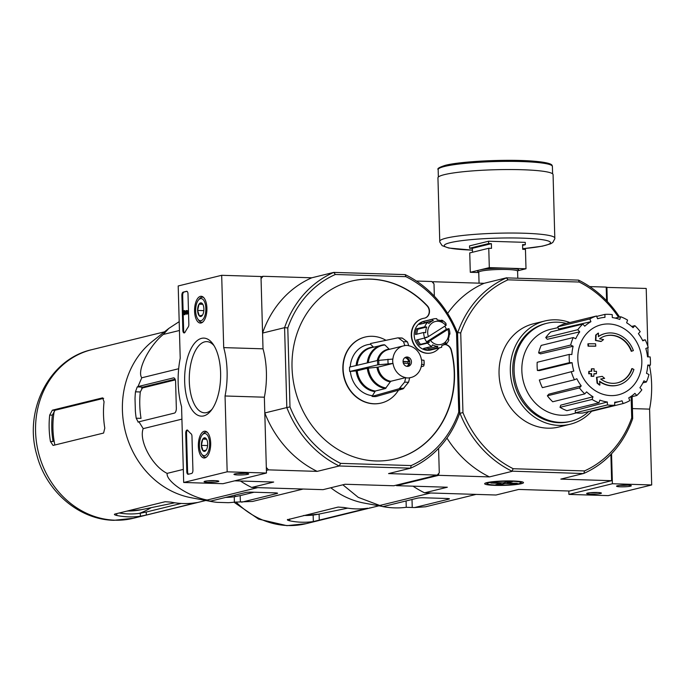 <?xml version="1.0" encoding="UTF-8"?>
<svg xmlns="http://www.w3.org/2000/svg" width="686" height="686" viewBox="0 0 686 686"><rect width="100%" height="100%" fill="white"/><g stroke="black" fill="none" stroke-linecap="round" stroke-linejoin="round"><path stroke-width="1.03" d="M648.124 356.866L647.867 347.605M647.824 346.198L646.212 288.446L606.227 287.391M568.805 490.996L568.908 494.409L608.216 495.626L651.7 484.959L649.582 409.13A53.156 24.464 -88.2 0 0 649.393 365.389M600.593 493.517A7.383 0.832 178.4 0 0 601.373 493.011A7.383 0.832 178.4 0 0 594.025 492.479A7.383 0.832 178.4 0 0 586.71 493.423A7.383 0.832 178.4 0 0 591.898 494.169A7.383 0.832 178.4 0 0 600.593 493.517M630.494 486.185A7.383 0.832 178.4 0 0 631.274 485.679A7.383 0.832 178.4 0 0 623.917 485.148A7.383 0.832 178.4 0 0 616.603 486.091A7.383 0.832 178.4 0 0 621.799 486.837A7.383 0.832 178.4 0 0 630.494 486.185M568.908 494.409L612.392 483.741L651.7 484.959M632.458 408.599L649.582 409.13M612.392 483.741L611.552 453.763M607.299 301.48L606.904 287.228M620.238 485.362A6.105 0.686 178.4 0 0 627.604 485.156M590.337 492.694A6.105 0.686 178.4 0 0 597.712 492.488M178.197 285.968L221.681 275.3L223.705 347.613A53.156 24.464 91.8 0 1 225.051 395.985L227.169 471.814L183.685 482.481L181.567 406.652A53.156 24.464 91.8 0 1 180.212 358.272L178.197 285.968M223.705 347.613L263.012 348.822L260.989 276.518L221.681 275.3M263.012 348.822A53.156 24.464 91.8 0 1 264.359 397.203L225.051 395.985M264.359 397.203L266.477 473.031L227.169 471.814M234.792 473.932A7.383 0.832 178.4 0 0 234.003 474.24A7.383 0.832 178.4 0 0 241.361 474.961A7.383 0.832 178.4 0 0 248.666 473.829A7.383 0.832 178.4 0 0 242.664 473.271A7.383 0.832 178.4 0 0 234.792 473.932M204.891 481.263A7.383 0.832 178.4 0 0 204.111 481.572A7.383 0.832 178.4 0 0 211.468 482.292A7.383 0.832 178.4 0 0 218.774 481.16A7.383 0.832 178.4 0 0 212.771 480.612A7.383 0.832 178.4 0 0 204.891 481.263M266.477 473.031L222.993 483.699L183.685 482.481M183.153 292.133L186.558 291.293A2.95 1.355 91.8 0 1 186.729 291.276A2.95 1.355 91.8 0 1 187.998 293.9L188.847 324.307A2.95 1.355 91.8 0 1 188.187 327.076A60.539 27.86 91.8 0 0 185.074 332.178A2.95 1.355 91.8 0 1 184.122 332.942A2.95 1.355 91.8 0 1 182.853 330.318L181.876 295.4A2.95 1.355 91.8 0 1 183.153 292.133L187.072 291.387M186.806 471.676L185.734 433.295A2.95 1.355 91.8 0 1 187.184 430.011A2.95 1.355 91.8 0 1 187.81 430.379A60.831 27.997 91.8 0 0 191.171 433.861A2.95 1.355 91.8 0 1 191.969 436.287L192.92 470.176A2.95 1.355 91.8 0 1 191.643 473.443L188.247 474.275A2.95 1.355 91.8 0 1 188.067 474.292A2.95 1.355 91.8 0 1 186.806 471.676L187.587 471.702L186.515 433.32A2.95 1.355 91.8 0 1 187.57 430.148M203.716 415.905A39.042 17.965 91.8 0 1 185.314 368.502A39.042 17.965 91.8 0 1 212.977 344.046A39.042 17.965 91.8 0 1 210.911 410.785A39.042 17.965 91.8 0 1 203.716 415.905M201.118 322.977A13.403 6.165 91.8 0 1 200.389 323.063A13.403 6.165 91.8 0 1 194.584 309.48A13.403 6.165 91.8 0 1 201.221 296.275A13.403 6.165 91.8 0 1 206.923 309.069A13.403 6.165 91.8 0 1 201.118 322.977M204.891 457.896A13.403 6.165 91.8 0 1 204.162 457.982A13.403 6.165 91.8 0 1 198.357 444.399A13.403 6.165 91.8 0 1 204.985 431.202A13.403 6.165 91.8 0 1 210.696 443.988A13.403 6.165 91.8 0 1 204.891 457.896M212.068 409.233A35.612 16.387 91.8 0 1 206.666 412.595A35.612 16.387 91.8 0 1 204.574 412.818A35.612 16.387 91.8 0 1 189.302 376.717A35.612 16.387 91.8 0 1 206.778 341.628A35.612 16.387 91.8 0 1 214.041 345.675M207.738 480.843A6.105 0.686 178.4 0 0 215.104 480.637M237.639 473.512A6.105 0.686 178.4 0 0 245.005 473.306M188.513 474.206A2.95 1.355 91.8 0 1 187.587 471.702M184.517 332.821A2.95 1.355 91.8 0 1 183.642 330.343L182.665 295.417A2.95 1.355 91.8 0 1 183.942 292.15M184.928 312.696L184.98 314.642L183.788 314.711L183.677 310.732L186.438 313.15M186.643 312.816L184.868 310.655L184.088 310.638M184.98 314.642L183.788 314.711M186.403 311.444L186.275 310.561A1.775 0.815 91.8 0 1 186.378 310.552A1.775 0.815 91.8 0 1 187.132 312.344A1.775 0.815 91.8 0 1 186.266 314.094A1.775 0.815 91.8 0 1 185.957 313.948L184.114 311.71L184.191 314.617M186.481 310.569L187.055 310.587A1.775 0.815 91.8 0 1 187.158 310.578A1.775 0.815 91.8 0 1 187.921 312.37A1.775 0.815 91.8 0 1 187.055 314.119L186.266 314.094M186.292 311.444L186.155 313.142M202.481 315.148A6.817 3.138 91.8 0 1 202.199 315.551A6.817 3.138 91.8 0 1 199.343 315.92L197.611 310.441L199.017 304.19L202.156 303.418A6.817 3.138 91.8 0 1 202.559 303.889A6.817 3.138 91.8 0 1 203.888 308.897A6.817 3.138 91.8 0 1 202.481 315.148L199.343 315.92A6.817 3.138 91.8 0 1 197.611 310.441A6.817 3.138 91.8 0 1 199.017 304.19A6.817 3.138 91.8 0 1 202.156 303.418M205.843 308.417A11.07 5.094 91.8 0 1 203.236 319.033A11.07 5.094 91.8 0 1 197.817 319.05A11.07 5.094 91.8 0 1 198.4 300.116A11.07 5.094 91.8 0 1 205.843 308.417M202.799 322.051A12.554 5.78 91.8 0 1 201.675 322.257A12.554 5.78 91.8 0 1 198.734 320.345L197.817 319.05M198.4 300.116L199.403 298.89A12.554 5.78 91.8 0 1 202.447 297.167A12.554 5.78 91.8 0 1 203.562 297.441M202.816 304.301L199.017 304.19M203.836 310.629L197.611 310.441M206.254 450.076A6.817 3.138 91.8 0 1 205.963 450.47A6.817 3.138 91.8 0 1 203.116 450.839L201.384 445.36L202.782 439.109L205.92 438.337A6.817 3.138 91.8 0 1 206.323 438.808A6.817 3.138 91.8 0 1 207.661 443.825A6.817 3.138 91.8 0 1 206.254 450.076L203.116 450.839A6.817 3.138 91.8 0 1 201.384 445.36A6.817 3.138 91.8 0 1 202.782 439.109A6.817 3.138 91.8 0 1 205.92 438.337M209.616 443.345A11.07 5.094 91.8 0 1 207.009 453.952A11.07 5.094 91.8 0 1 201.581 453.978A11.07 5.094 91.8 0 1 202.173 435.044A11.07 5.094 91.8 0 1 209.616 443.345M206.572 456.97A12.554 5.78 91.8 0 1 205.44 457.176A12.554 5.78 91.8 0 1 202.507 455.264L201.581 453.978M202.173 435.044L203.167 433.809A12.554 5.78 91.8 0 1 206.22 432.086A12.554 5.78 91.8 0 1 207.335 432.36M206.589 439.229L202.782 439.109M207.601 445.557L201.384 445.36M633.907 369.471A26.574 23.401 -103.8 0 1 617.949 385.155A26.574 23.401 -103.8 0 1 599.607 381.236A101.794 48.131 80.5 0 1 599.916 385.018A99.161 35.603 -148.1 0 0 597.463 382.985A101.348 47.917 -99.5 0 0 596.906 377.274A102.223 3.19 -10.5 0 1 602.214 376.357A101.159 36.324 31.9 0 1 604.623 378.346A101.837 3.173 169.5 0 0 600.687 379.032A24.216 21.326 -103.8 0 0 617.666 382.788A24.216 21.326 -103.8 0 0 632.175 368.571A103.354 26.505 15.8 0 1 633.907 369.471M617.752 385.206A26.574 23.401 -103.8 0 1 617.546 385.258A26.574 23.401 -103.8 0 1 599.641 381.656M617.46 382.839A24.216 21.326 -103.8 0 0 631.772 368.674L632.175 368.571M600.713 379.049A101.837 3.173 169.5 0 1 604.212 378.449L604.623 378.346M599.916 385.018L599.504 385.112A99.161 35.603 -148.1 0 0 597.052 383.088A101.348 47.917 -99.5 0 0 596.503 377.377L596.906 377.274M631.695 351.215A24.216 21.326 -103.8 0 0 606.124 335.754A24.216 21.326 -103.8 0 0 599.564 338.79A101.837 19.457 7.4 0 1 603.543 339.561A101.159 17.742 146.9 0 1 601.236 341.388L600.825 341.491A102.223 19.525 -172.6 0 0 595.465 340.479A101.348 43.947 -77.2 0 0 595.714 335.06A99.161 17.39 -33.1 0 0 598.055 333.199L598.466 333.104A101.794 44.136 102.8 0 1 598.364 336.663A26.574 23.401 -103.8 0 1 605.292 333.525A26.574 23.401 -103.8 0 1 633.384 350.58A103.354 4.459 161.6 0 1 631.695 351.215L631.283 351.318A24.216 21.326 -103.8 0 0 605.927 335.806M598.372 336.483A26.574 23.401 -103.8 0 1 604.88 333.628A26.574 23.401 -103.8 0 1 605.086 333.576M595.714 335.06L596.117 334.965A99.161 17.39 -33.1 0 0 598.466 333.104M595.465 340.479L595.877 340.385A101.348 43.947 -77.2 0 0 596.117 334.965M601.236 341.388A102.223 19.525 -172.6 0 0 595.877 340.385M595.577 343.797A101.777 46.837 91.8 0 1 595.791 346.113A102.574 11.568 178.4 0 0 588.502 346.087A100.19 46.108 -88.2 0 0 588.279 343.78A102.257 11.533 -1.6 0 1 595.577 343.797M588.502 346.087L588.091 346.19A102.574 11.568 178.4 0 1 595.379 346.207L595.791 346.113M588.091 346.19A100.19 46.108 -88.2 0 0 587.876 343.875L588.279 343.78M596.494 371.332A101.777 46.837 91.8 0 1 596.408 373.716A102.257 11.533 178.4 0 0 593.956 373.699A101.296 46.622 91.8 0 1 593.844 376.245A101.854 11.491 178.4 0 0 591.504 376.237A100.791 46.382 -88.2 0 0 591.624 373.699A102.257 11.533 178.4 0 0 589.12 373.699A100.19 46.108 -88.2 0 0 589.205 371.315A102.574 11.568 -1.6 0 1 591.709 371.315A100.791 46.382 -88.2 0 0 591.778 368.785A102.857 11.602 -1.6 0 1 594.102 368.794A101.296 46.622 91.8 0 1 594.042 371.323A102.574 11.568 -1.6 0 1 596.494 371.332M593.956 373.801A102.257 11.533 178.4 0 1 595.997 373.819L596.408 373.716M591.306 371.315A100.791 46.382 -88.2 0 0 591.366 368.888L591.778 368.785M593.844 376.245L593.433 376.34A101.854 11.491 178.4 0 0 591.1 376.331A100.791 46.382 -88.2 0 0 591.221 373.793A102.257 11.533 178.4 0 0 588.708 373.793A100.19 46.108 -88.2 0 0 588.794 371.409L589.205 371.315M460.726 332.907L457.733 332.659A105.43 92.842 -103.8 0 1 506.5 277.873L507.974 279.837A103.209 90.886 -103.8 0 0 460.726 332.907L462.956 412.629A103.209 90.886 -103.8 0 0 513.248 468.727L584.472 470.93A103.209 90.886 -103.8 0 0 631.72 417.851L632.672 418.606A105.43 92.842 -103.8 0 1 583.906 473.391L560.831 479.111L611.62 480.689L610.892 454.458M631.129 396.902L631.72 417.851M507.974 279.837L579.198 282.04A103.209 90.886 -103.8 0 1 618.54 317.284M591.624 411.283A53.156 46.811 -103.8 0 1 570.16 424.24L558.884 427.009A53.156 46.811 -103.8 0 1 547.694 428.175A53.156 46.811 -103.8 0 1 499.571 380.258A53.156 46.811 -103.8 0 1 533.562 323.758L544.838 320.988A53.156 46.811 -103.8 0 1 569.86 322.54M632.123 396.654L632.672 418.606M583.529 473.546L511.893 471.162A105.43 92.842 -103.8 0 1 459.98 413.255L459.774 412.921A105.43 92.842 -103.8 0 1 410.571 468.186L388.559 473.589L437.248 475.098L439.28 472.817L438.594 448.352M459.98 413.255L462.956 412.629M405.169 274.606L405.898 276.672L335.36 274.486A103.063 90.758 -103.8 0 0 287.786 327.934L284.587 327.668A105.43 92.842 -103.8 0 1 333.782 272.393L405.169 274.606A105.43 92.842 -103.8 0 1 457.545 333.019L457.733 332.659M457.545 333.019L459.774 412.921L457.545 333.019L456.542 333.156L458.754 412.115A103.063 90.758 -103.8 0 1 411.18 465.562L410.571 468.186L339.193 465.983L317.181 471.376L268.483 469.867L266.408 470.382M606.596 300.742L606.218 287.1L589.737 286.594M611.62 480.689L569.491 491.022L518.71 489.444L496.012 495.009L424.634 492.805L447.323 487.232L396.542 485.662L438.663 475.329L489.452 476.899L512.15 471.333M396.525 485.088L396.542 485.662M438.62 473.563L438.663 475.329M432.266 281.989L433.26 281.74L433.295 283.138M506.5 277.873L578.512 280.102A105.43 92.842 -103.8 0 1 619.569 317.035M433.26 281.74L484.05 283.318A105.43 92.842 76.2 0 0 447.649 313.416M506.74 277.753L484.05 283.318M521.317 483.707A19.431 2.195 178.4 0 0 523.367 482.387A19.431 2.195 178.4 0 0 504.021 480.98A19.431 2.195 178.4 0 0 484.779 483.467A19.431 2.195 178.4 0 0 498.439 485.431A19.431 2.195 178.4 0 0 521.317 483.707M446.972 438.097A105.43 92.842 76.2 0 0 489.452 476.899M413.015 486.168A105.43 92.842 76.2 0 0 424.24 492.659L424.634 492.805M579.198 282.04L578.512 280.102M513.248 468.727L511.893 471.162M583.906 473.391L584.472 470.93M588.682 411.566A50.438 44.419 -103.8 0 1 570.881 421.264A50.438 44.419 -103.8 0 1 560.256 422.379A50.438 44.419 -103.8 0 1 514.594 376.914A50.438 44.419 -103.8 0 1 546.845 323.295A50.438 44.419 -103.8 0 1 566.259 323.423M570.881 421.264L569.517 421.598A50.438 44.419 -103.8 0 1 558.901 422.713A50.438 44.419 -103.8 0 1 513.231 377.249A50.438 44.419 -103.8 0 1 545.49 323.629L546.845 323.295M570.16 424.24A53.156 46.811 -103.8 0 1 558.979 425.414A53.156 46.811 -103.8 0 1 510.847 377.497A53.156 46.811 -103.8 0 1 544.838 320.988M577.818 358.787A36.066 31.762 -103.8 0 1 608.825 323.964A36.066 31.762 -103.8 0 1 641.83 360.776A36.066 31.762 -103.8 0 1 610.823 395.608A36.066 31.762 -103.8 0 1 577.818 358.787M607.419 404.946L575.348 412.809L575.28 410.442L607.333 401.996L607.419 404.946A45.773 40.311 76.2 0 0 614.759 405.169L614.673 402.228A42.824 37.704 -103.8 0 0 620.581 401.224A42.824 37.704 -103.8 0 0 622.039 400.804L623.128 403.557A45.773 40.311 76.2 0 0 629.817 400.624L628.736 397.871A42.824 37.704 -103.8 0 0 634.884 393.37L636.805 395.505A45.773 40.311 76.2 0 0 641.83 389.862L639.918 387.719A42.824 37.704 -103.8 0 0 643.914 380.816L646.384 382.016A45.773 40.311 76.2 0 0 648.973 374.513L646.512 373.313A42.824 37.704 -103.8 0 0 647.755 365.063L650.388 365.141A45.773 40.311 76.2 0 0 650.157 356.926L647.524 356.849A42.824 37.704 -103.8 0 0 645.818 348.505L648.219 347.45A45.773 40.311 76.2 0 0 645.2 339.776L642.799 340.831A42.824 37.704 -103.8 0 0 638.4 333.662L640.21 331.638A45.773 40.311 76.2 0 0 634.859 325.67L633.058 327.694A42.824 37.704 -103.8 0 0 626.635 322.797L627.57 320.105A45.773 40.311 76.2 0 0 620.701 316.752L619.767 319.444A42.824 37.704 -103.8 0 0 612.306 317.567L612.229 314.617A45.773 40.311 76.2 0 0 604.889 314.394L604.975 317.335A42.824 37.704 -103.8 0 0 600.19 318.064L597.566 318.656M596.52 316.006A45.773 40.311 76.2 0 0 589.831 318.939L557.752 326.802A45.773 40.311 76.2 0 1 564.449 323.869L596.52 316.006L597.6 318.758A42.824 37.704 -103.8 0 1 600.19 318.064M589.831 318.939L590.912 321.691L558.627 329.023L557.752 326.802M582.834 324.058A45.773 40.311 76.2 0 0 577.809 329.7L545.739 337.572A45.773 40.311 76.2 0 1 550.764 331.921L582.834 324.058L584.755 326.202A42.824 37.704 -103.8 0 1 590.912 321.691M577.809 329.7L579.73 331.844L547.282 339.296L545.739 337.572M573.264 337.546A45.773 40.311 76.2 0 0 570.666 345.049L538.596 352.913A45.773 40.311 76.2 0 1 541.194 345.41L573.264 337.546L575.726 338.747A42.824 37.704 -103.8 0 1 579.73 331.844M570.666 345.049L573.127 346.25L540.577 353.882L538.596 352.913M569.251 354.422A45.773 40.311 76.2 0 0 569.483 362.637L537.412 370.5A45.773 40.311 76.2 0 1 537.181 362.285L569.251 354.422L571.884 354.508A42.824 37.704 -103.8 0 1 573.127 346.25M569.483 362.637L572.115 362.714L539.53 370.569L537.412 370.5M573.822 371.066L539.35 379.984L573.822 371.066A42.824 37.704 -103.8 0 1 572.115 362.714M571.421 372.112A45.773 40.311 76.2 0 0 574.439 379.787L576.84 378.732A42.824 37.704 -103.8 0 0 581.239 385.901L579.438 387.924A45.773 40.311 76.2 0 0 584.789 393.893L586.59 391.869A42.824 37.704 -103.8 0 0 593.004 396.765L592.078 399.458A45.773 40.311 76.2 0 0 598.947 402.811L599.873 400.118A42.824 37.704 -103.8 0 0 607.333 401.996M576.266 412.921L571.61 414.147A43.707 38.485 -103.8 0 1 561.843 415.262A43.707 38.485 -103.8 0 1 522.226 375.525A43.707 38.485 -103.8 0 1 550.789 329.263L558.078 327.616M592.078 399.458L560.008 407.321L560.754 405.16L593.004 396.765M579.438 387.924L547.368 395.796L548.817 394.167L581.239 385.901M596.674 316.409L604.889 314.394M615.231 318.098L620.701 316.752M631.66 326.45L634.859 325.67M642.593 340.41L645.2 339.776M647.704 365.801L650.388 365.141M642.919 382.865L646.384 382.016M629.817 397.22L636.805 395.505M590.895 411.025L591.058 411.429L623.128 403.557M575.348 412.809A45.773 40.311 76.2 0 0 582.68 413.041L614.759 405.169M560.008 407.321A45.773 40.311 76.2 0 0 566.876 410.674L598.947 402.811M547.368 395.796A45.773 40.311 76.2 0 0 552.719 401.764L584.789 393.893M539.35 379.984A45.773 40.311 76.2 0 0 542.369 387.659L574.439 379.787M342.854 484.796L358.246 497.359L382.668 506.577A95.268 83.889 76.2 0 0 406.258 507.306L414.576 507.554L425.577 506.783L476.084 494.392M380.147 505.376L430.654 492.985M414.576 507.554L448.944 499.116A4.433 0.497 178.4 0 0 449.441 498.876A4.433 0.497 178.4 0 0 447.058 498.499L423.468 497.77A4.433 0.497 178.4 0 0 417.5 498.147L383.131 506.577M369.565 507.957L370.063 507.914M287.837 519.413C286.842 519.808 287.477 520.28 289.749 520.828A86.822 76.455 76.2 0 0 301.574 522.217A86.822 76.455 76.2 0 0 313.339 521.566L367.696 508.232A86.822 76.455 -103.8 0 1 355.931 508.883A86.822 76.455 -103.8 0 1 344.106 507.503L338.121 507.083L287.348 519.765M382.668 506.491L364.009 503.061A86.822 76.455 -103.8 0 1 330.798 487.755M380.781 506.122L380.276 506.054M472.474 252.259L472.362 248.323L469.61 248.238L469.55 245.888L488.569 241.223L525.262 242.364L525.322 244.705L522.578 244.619L522.706 249.318L525.459 249.404L525.999 268.758L517.656 270.807M488.569 241.223L488.638 243.573L469.61 248.238M478.759 272.548L470.287 272.291L489.307 267.626L488.766 248.263L491.519 248.349L491.39 243.659L488.638 243.573M489.307 267.626L525.999 268.758M488.766 248.263L469.747 252.928L470.287 272.291M525.322 244.705L522.595 245.374M472.414 250.141L448.73 248.032L442.127 245.648L439.777 241.995L437.942 177.828A57.581 6.5 -1.6 0 1 444.408 174.638A57.581 6.5 -1.6 0 1 509.055 169.536A57.581 6.5 -1.6 0 1 553.07 174.613L554.82 238.762L552.83 242.432L550.635 243.804L542.377 246.171L522.689 248.744M491.39 243.659L472.362 248.323M507.031 481.906L507.065 482.987L512.365 481.683L508.437 481.563L503.138 482.867L492.917 482.55L490.876 483.047L501.097 483.364L495.798 484.659L499.725 484.788L505.025 483.484L504.999 482.404M505.025 483.484L515.246 483.802L517.287 483.304L507.065 482.987M515.246 483.802L515.229 483.236M496.304 485.079A16.901 1.904 -1.6 0 1 487.3 483.862A16.901 1.904 -1.6 0 1 504.03 481.272A16.901 1.904 -1.6 0 1 520.871 482.918A16.901 1.904 -1.6 0 1 496.304 485.079M501.08 482.798L501.097 483.364M499.7 483.707L499.725 484.788M135.374 411.24L135.022 398.763L135.374 411.24A95.74 84.309 76.2 0 0 136.205 418.22L141.024 418.366A90.363 79.576 76.2 0 1 140.287 391.972L142.894 387.093L175.093 379.195M210.799 501.063L208.921 500.977L207.189 500.017C188.933 496.724 165.961 481.486 167.135 473.374C152.309 466.231 138.555 440.626 143.194 428.639L138.966 421.796L174.424 413.101A4.433 2.041 -88.2 0 0 176.336 408.196L175.599 381.802A4.433 2.041 -88.2 0 0 173.695 377.875A4.433 2.041 -88.2 0 0 173.438 377.9L137.98 386.595L137.234 386.913L135.468 391.817A95.74 84.309 76.2 0 0 135.022 398.763M137.98 386.595L141.77 377.789C136.625 370.937 148.879 346.147 163.259 334.459L168.807 328.423L179.192 321.648M217.05 502.341L228.198 502.684L217.05 502.341A95.74 84.309 76.2 0 1 210.816 501.432L191.06 497.71A86.822 76.455 -103.8 0 1 125.204 430.868A86.822 76.455 -103.8 0 1 152.652 341.148L168.679 328.525M303.135 489.041L252.62 501.432L234.398 502.161A95.74 84.309 76.2 0 1 228.198 502.684M208.424 500.909L208.921 500.977M138.966 421.796L138.049 422.139M138.212 422.113L136.205 418.22M225.737 497.401A90.363 79.576 76.2 0 0 234.243 496.767L240.194 495.618L240.374 501.955M241.626 502.195L277.075 493.5A4.433 0.497 178.4 0 0 277.573 493.251A4.433 0.497 178.4 0 0 275.189 492.874L251.599 492.145A4.433 0.497 178.4 0 0 245.631 492.522L210.173 501.217M254.06 492.222L240.194 495.618M405.529 357.397A5.317 4.682 -103.8 0 1 408.933 361.676L403.042 361.419M404.843 357.689A4.725 4.159 -103.8 0 1 408.667 361.591M407.373 366.384A4.725 4.159 -103.8 0 1 403.094 362.122A4.725 4.159 -103.8 0 1 406.112 357.106A4.725 4.159 -103.8 0 1 411.283 360.699A4.725 4.159 -103.8 0 1 408.367 366.281A4.725 4.159 -103.8 0 1 407.373 366.384M401.662 338.001L402.502 338.215A25.279 22.261 -103.8 0 0 398.566 338.087L403.54 341.791L404.826 345.65A16.241 14.303 -103.8 0 0 403.368 345.916A16.241 14.303 -103.8 0 0 392.898 359.052L377.626 360.467L349.568 367.096A26.728 23.538 -103.8 0 0 349.697 371.495L357.174 370.783L367.302 368.296L378.02 367.13L392.906 363.443A16.37 14.415 -103.8 0 1 392.786 359.044M405.718 377.609L390.72 381.296L385.446 388.533L375.319 391.02L372.044 396.414A26.728 23.538 -103.8 0 0 375.971 396.542L403.085 388.859L408.59 382.171L409.653 377.866A16.37 14.415 -103.8 0 1 405.726 377.746L405.718 377.609A16.241 14.303 -103.8 0 1 393.027 363.451M409.653 377.866L409.653 377.737A16.241 14.303 -103.8 0 0 411.111 377.463L409.653 377.823M421.701 364.335L424.111 364.738L423.991 360.313L421.573 359.936A16.37 14.415 -103.8 0 1 421.701 364.335L421.581 364.335A16.241 14.303 -103.8 0 1 411.111 377.463M421.573 359.936L421.461 359.936A16.241 14.303 -103.8 0 0 408.762 345.77L407.467 341.911L402.502 338.215M405.726 377.746L404.663 382.051L399.149 388.73L372.044 396.414M349.697 371.495L377.754 364.866L392.906 363.443M397.734 337.881L370.56 343.515L370.586 344.269L373.407 347.013A22.544 19.851 -103.8 0 0 356.103 365.552M368.305 362.662A21.755 19.157 -103.8 0 1 384.915 344.989L389.134 349.097A16.636 14.655 -103.8 0 0 377.231 360.562M421.17 366.787L423.648 366.058L424.111 364.738M370.586 344.269A25.965 22.861 76.2 0 0 350.263 366.933M350.375 371.512A25.965 22.861 76.2 0 0 372.018 395.659M385.978 340.316A33.957 29.91 76.2 0 0 372.327 336.294A33.957 29.91 76.2 0 0 365.175 337.04A33.957 29.91 76.2 0 0 343.129 369.094A33.957 29.91 76.2 0 0 381.356 403.008A33.957 29.91 76.2 0 0 398.48 390.163M424.565 338.044A13.291 11.705 76.2 0 0 426.641 341.851L446.337 329.314A13.291 11.705 76.2 0 0 444.768 326.184M430.491 340.462L447.932 329.366A11.816 10.401 -103.8 0 1 443.739 343.274A11.816 10.401 -103.8 0 1 430.491 340.462L426.641 341.851M447.932 329.366L448.378 328.817A13.291 11.705 -103.8 0 1 448.515 329.203L448.953 328.62A14.766 13 -103.8 0 1 449.913 334.151L449.279 333.602A13.291 11.705 -103.8 0 1 448.241 339.27L448.876 339.819A14.766 13 -103.8 0 1 446.097 344.261L443.465 344.904M446.097 344.261L446.029 342.803A13.291 11.705 -103.8 0 1 441.664 345.753L441.724 347.219A14.766 13 -103.8 0 1 440.318 347.656A14.766 13 -103.8 0 1 437.214 347.982A14.766 13 -103.8 0 1 436.836 347.965L437.779 346.353A13.291 11.705 -103.8 0 1 432.634 344.852L431.691 346.473A14.766 13 -103.8 0 1 427.558 343.094L429.35 342.168A13.291 11.705 -103.8 0 1 428.681 341.345M440.318 347.656L430.808 349.989A14.766 13 -103.8 0 1 427.704 350.314A14.766 13 -103.8 0 1 414.335 337.006A14.766 13 -103.8 0 1 423.776 321.314L433.286 318.981A14.766 13 -103.8 0 1 436.768 318.673L437.188 319.959A13.291 11.705 -103.8 0 1 442.324 321.451L441.913 320.165L440.343 320.551M436.836 347.965L428.681 349.963A14.766 13 76.2 0 1 423.536 348.471L431.691 346.473M427.558 343.094L419.403 345.092A14.766 13 76.2 0 1 416.496 340.016L424.651 338.018A14.766 13 -103.8 0 1 423.691 332.487L415.536 334.494A14.766 13 76.2 0 1 416.574 328.817L417.894 329.194A13.291 11.705 76.2 0 0 416.856 334.168M427.515 322.377L419.36 324.375A14.766 13 76.2 0 1 423.725 321.425L431.88 319.419L433.303 320.551A13.291 11.705 -103.8 0 0 428.93 323.509L427.515 322.377A14.766 13 -103.8 0 0 424.728 326.819L416.574 328.817M431.88 319.419A14.766 13 -103.8 0 1 433.286 318.981M441.913 320.165A14.766 13 -103.8 0 1 446.054 323.543L445.617 324.135A13.291 11.705 -103.8 0 1 446.286 324.958L445.84 325.507A11.816 10.401 -103.8 0 0 432.583 322.694A11.816 10.401 -103.8 0 0 428.39 336.603L445.84 325.507M448.953 328.62L446.32 329.263M449.913 334.151L449.279 334.305M434.349 296.215L434.006 283.927L431.846 281.509L416.385 281.037M335.36 274.486L333.782 272.393L311.77 277.796L263.081 276.286L261.049 278.567L262.567 333.07L284.587 327.668L286.817 407.561L264.805 412.963L266.322 467.458L268.483 469.867M263.081 276.286L260.997 276.792M437.248 475.098L393.764 485.765L345.075 484.256L323.055 489.658L251.676 487.446L273.688 482.044L234.663 480.835M439.186 347.939A17.716 15.607 76.2 0 1 431.511 352.861A17.716 15.607 76.2 0 1 412.14 339.373A17.716 15.607 76.2 0 1 423.073 318.441A17.716 15.607 76.2 0 1 424.222 318.21A7.383 6.5 76.2 0 0 424.711 318.115A7.383 6.5 76.2 0 0 429.333 313.022A7.383 6.5 76.2 0 0 427.309 305.759A91.547 80.614 76.2 0 0 351.455 281.114A91.547 80.614 76.2 0 0 294.971 389.228A91.547 80.614 76.2 0 0 395.076 458.934A91.547 80.614 76.2 0 0 451.405 350.186A7.383 6.5 76.2 0 0 445.231 344.475M287.786 327.934L289.989 406.892A103.063 90.758 -103.8 0 0 340.633 463.376L411.18 465.562M405.898 276.672A103.063 90.758 -103.8 0 1 456.542 333.156M240.452 481.015A105.43 92.842 76.2 0 0 251.676 487.446M311.77 277.796A105.43 92.842 76.2 0 0 262.567 333.07M340.633 463.376L339.193 465.983A105.43 92.842 -103.8 0 1 286.817 407.561L289.989 406.892M264.805 412.963A105.43 92.842 76.2 0 0 317.181 471.376M458.754 412.115L459.774 412.921M424.574 318.15A7.383 6.5 76.2 0 0 429.076 313.013A7.383 6.5 76.2 0 0 427.035 305.827A91.547 80.614 76.2 0 0 351.326 281.149M394.939 458.968A91.547 80.614 76.2 0 0 451.131 350.254A7.383 6.5 76.2 0 0 444.957 344.544M365.038 337.075A33.957 29.91 76.2 0 0 364.901 337.109A33.957 29.91 76.2 0 0 342.854 369.162A33.957 29.91 76.2 0 0 381.082 403.076A33.957 29.91 76.2 0 0 381.219 403.042M422.936 318.476A17.716 15.607 76.2 0 0 422.799 318.51A17.716 15.607 76.2 0 0 411.866 339.433A17.716 15.607 76.2 0 0 431.237 352.93A17.716 15.607 76.2 0 0 431.374 352.896M424.651 338.018L426.452 337.1A13.291 11.705 -103.8 0 0 426.589 337.486L428.39 336.603M424.728 326.819L426.726 327.033L417.894 329.194M423.691 332.487L425.689 332.71A13.291 11.705 -103.8 0 1 426.726 327.033M426.589 337.486L424.857 337.915M448.378 328.817L446.337 329.314M417.774 339.707A13.291 11.705 76.2 0 0 420.518 344.338L419.403 345.092M429.35 342.168L420.518 344.338M423.725 321.425L424.471 322.72A13.291 11.705 76.2 0 0 422.67 323.56M433.303 320.551L424.471 322.72M425.792 347.922A13.291 11.705 76.2 0 0 428.947 348.514L428.681 349.963M437.779 346.353L428.947 348.514M405.323 357.397A4.725 4.159 -103.8 0 1 409.653 361.102A4.725 4.159 -103.8 0 1 407.527 366.384M408.933 361.676L403.059 361.796M407.93 363.331A5.317 4.682 76.2 0 0 407.844 361.942M403.351 363.186L408.985 363.434A5.317 4.682 -103.8 0 1 407.707 366.29M408.719 363.348A4.725 4.159 -103.8 0 1 406.97 366.35M234.826 495.172L235.212 496.621M141.608 388.165L175.333 379.89M53.311 445.385L103.595 433.055L104.795 428.133A86.822 76.455 -103.8 0 1 104.058 401.73L102.608 397.854L52.333 410.194L55.009 410.271L52.35 415.15A83.872 73.856 76.2 0 0 53.088 441.544L50.438 441.467L53.045 445.411M52.333 410.194L49.701 415.064A86.822 76.455 76.2 0 0 50.438 441.467M103.646 398.343L55.009 410.271M119.235 512.991A83.872 73.856 76.2 0 0 128.531 513.925A83.872 73.856 76.2 0 0 140.296 513.239L146.247 512.03L146.324 515.032L140.381 516.206A86.822 76.455 76.2 0 1 128.616 516.858A86.822 76.455 76.2 0 1 116.791 515.478C114.519 514.92 113.885 514.449 114.879 514.054L114.391 514.406M197.105 502.555L194.738 502.872A86.822 76.455 -103.8 0 1 182.973 503.524A86.822 76.455 -103.8 0 1 171.157 502.143L165.163 501.723L114.879 514.054M181.233 503.447L146.247 512.03M196.608 502.606L146.324 515.032M163.259 334.459L179.44 330.489M141.77 377.789L178.677 368.734M143.194 428.639L181.919 419.137M167.135 473.374L183.316 469.413M207.189 500.017L257.704 487.635M186.515 433.32L185.734 433.295M183.642 330.343L182.853 330.318M182.665 295.417L181.876 295.4M303.435 515.589L318.458 514.191A80.596 70.975 -103.8 0 1 303.932 515.46M378.783 505.848L306.256 523.632A86.822 76.455 -103.8 0 1 287.983 525.545A86.822 76.455 -103.8 0 1 236.001 501.989M289.698 518.959L289.749 520.828M313.15 515.066L313.339 521.566M319.101 514.054L319.282 520.382M406.078 500.952L406.258 507.306M412.012 499.494L412.226 507.1M448.936 498.653L448.944 499.116M479.06 283.164L478.751 272.239A19.431 2.195 -1.6 0 1 480.937 271.167A19.431 2.195 -1.6 0 1 502.744 269.444A19.431 2.195 -1.6 0 1 517.596 271.159L517.819 270.55L517.295 270.79M478.631 271.81A20.606 2.324 -1.6 0 1 479.857 269.958A20.606 2.324 -1.6 0 1 506.148 268.157A20.606 2.324 -1.6 0 1 517.69 270.721M445.583 165.3A55.96 6.311 -1.6 0 1 507.82 160.335A55.96 6.311 -1.6 0 1 551.167 165.137M444.571 166.441A57.144 6.448 -1.6 0 1 508.72 161.373A57.144 6.448 -1.6 0 1 552.393 166.415C551.544 165.935 555.626 163.096 534.06 161.21C508.901 158.981 460.932 161.184 445.334 165.326C439.357 167.23 436.956 168.653 438.157 169.605A57.144 6.448 -1.6 0 1 444.571 166.441M439.717 241.335A57.581 6.5 -1.6 0 1 446.183 238.145A57.581 6.5 -1.6 0 1 510.83 233.034A57.581 6.5 -1.6 0 1 554.845 238.119M472.414 250.107A53.156 5.994 -1.6 0 1 450.23 242.664A53.156 5.994 -1.6 0 1 534.643 238.822A53.156 5.994 -1.6 0 1 522.689 248.701M135.468 391.817L140.287 391.972M173.438 377.9L173.961 377.917M137.234 386.913L142.894 387.093M234.243 496.767L234.398 502.161M277.067 493.037L277.075 493.5M404.826 345.521A16.37 14.415 -103.8 0 1 408.753 345.641M378.295 360.339A16.241 14.303 -103.8 0 1 388.362 349.594L403.368 345.916M390.72 381.296A16.241 14.303 -103.8 0 1 378.02 367.13M390.051 381.853A16.636 14.655 -103.8 0 1 376.983 367.284M386.115 387.967A21.755 19.157 -103.8 0 1 368.339 368.142M367.267 362.911A22.149 19.508 -103.8 0 1 381.519 345.195A22.149 19.508 -103.8 0 1 384.22 344.758M385.446 388.533A22.149 19.508 -103.8 0 1 367.302 368.296M357.149 365.304A22.149 19.508 -103.8 0 1 371.392 347.682L384.323 344.741M375.319 391.02A22.149 19.508 -103.8 0 1 357.174 370.783M374.65 391.577A22.544 19.851 -103.8 0 1 356.145 370.937M423.991 360.339A20.391 17.956 -103.8 0 1 424.111 364.712M403.54 341.791A20.391 17.956 -103.8 0 1 407.467 341.911M377.754 364.866A25.699 22.629 -103.8 0 1 377.626 360.467M378.946 364.669A25.279 22.261 -103.8 0 1 378.826 360.27M388.139 363.623A20.391 17.956 -103.8 0 1 388.019 359.224M408.59 382.171A20.391 17.956 -103.8 0 1 404.663 382.051M403.9 388.242A25.279 22.261 -103.8 0 1 399.964 388.122M403.085 388.859A25.699 22.629 -103.8 0 1 399.149 388.73M115.025 520.194A86.822 76.455 -103.8 0 1 36.418 441.93A86.822 76.455 -103.8 0 1 91.933 349.637C49.238 358.975 23.461 410.408 36.838 455.015C46.142 491.296 78.864 519.731 113.953 520.305L133.298 518.282A86.822 76.455 -103.8 0 1 115.025 520.194M151.177 507.666A83.872 73.856 -103.8 0 1 139.301 513.377M49.701 415.064L52.35 415.15M140.296 513.239L140.381 516.206M116.74 513.6L116.791 515.478M54.863 445.008A80.433 70.838 -103.8 0 1 54.331 410.657M126.644 511.173L141.247 509.715A80.433 70.838 -103.8 0 1 127.347 510.993M187.158 310.578L186.378 310.552M201.675 322.257L202.516 322.283M202.447 297.167L203.296 297.192M205.44 457.176L206.289 457.202M206.22 432.086L207.069 432.111M620.581 401.224L614.69 402.785M318.458 514.191L347.742 508.137M233.995 502.212L258.571 519.096L286.911 525.665L306.256 523.632M517.784 278.096L517.596 271.159M479.025 271.862L478.494 271.647L478.751 272.239M552.607 173.824L552.393 166.415M438.363 177.014L438.157 169.605M520.871 482.918L521.926 481.821M487.3 483.862L486.185 482.815M397.863 337.864L401.987 337.992M164.46 331.844L91.933 349.637M205.826 500.488L133.298 518.282M141.247 509.715L174.793 502.787"/></g></svg>
